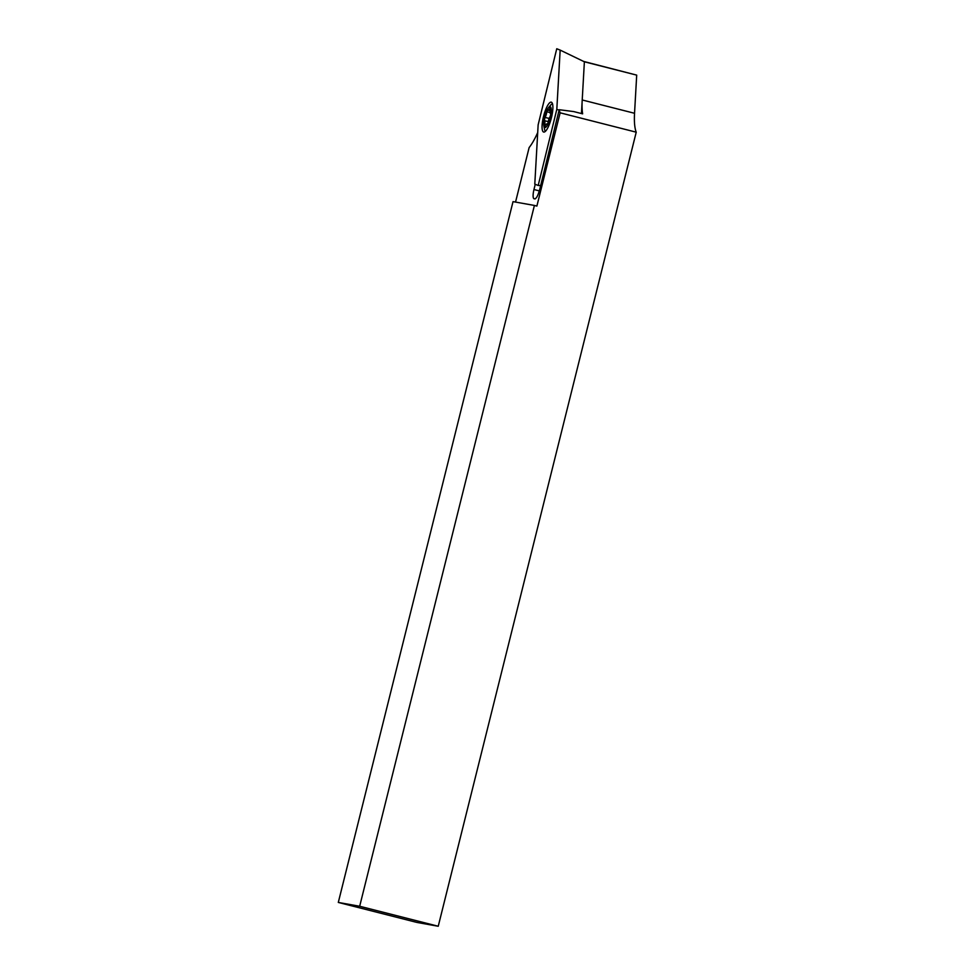 <?xml version="1.0" encoding="UTF-8"?>
<svg xmlns="http://www.w3.org/2000/svg" width="975" height="975" viewBox="0 0 975 975"><rect width="100%" height="100%" fill="white"/><g stroke="black" fill="none" stroke-linecap="round" stroke-linejoin="round"><path stroke-width="1.46" d="M537.7 132.563A52.857 13.65 104.3 0 1 529.133 147.578L515.543 202.081M582.136 101.351A52.857 13.65 -75.7 0 0 582.623 113.843L573.702 111.577L559.211 109.712L539.76 189.26C537.932 195.926 536.165 199.095 534.434 198.754L535.36 198.79M583.586 61.413L636.699 75.124L634.542 113.283A52.857 13.65 -75.7 0 0 636.224 132.186L560.138 112.82A52.857 13.65 104.3 0 1 559.211 109.712M534.995 198.924L534.434 198.754A9.25 2.389 104.3 0 1 534.068 198.766A9.25 2.389 104.3 0 1 533.959 189.54L535.238 184.299M513.033 201.63L534.41 205.445L359.678 906.263L338.301 902.436L513.033 201.63M359.678 906.263L438.238 926.25L416.861 922.423L338.301 902.436M560.138 112.82L536.884 206.078L534.41 205.445M438.238 926.25L636.224 132.186M581.453 113.551L584.378 61.791L636.699 75.124M550.814 114.136L550.582 113.575A3.961 1.024 104.3 0 1 550.461 113.575A3.961 1.024 104.3 0 1 550.522 109.212L550.546 107.262L549.876 108.188A3.961 1.024 104.3 0 1 548.377 110.26A3.961 1.024 104.3 0 1 547.999 109.468L546.768 111.735A3.961 1.024 104.3 0 1 544.952 117.39L544.367 120.681A3.961 1.024 104.3 0 1 544.489 120.681A3.961 1.024 104.3 0 1 544.903 121.924A3.961 1.024 104.3 0 1 544.428 125.056L544.403 126.994L545.062 126.067A3.961 1.024 104.3 0 1 546.561 123.996A3.961 1.024 104.3 0 1 546.951 124.8L548.169 122.521A3.961 1.024 104.3 0 1 549.997 116.878L550.814 114.136M543.684 124.203A10.786 2.791 104.3 0 1 548.584 107.542A10.786 2.791 104.3 0 1 551.265 110.065A10.786 2.791 104.3 0 1 548.108 123.788A10.786 2.791 104.3 0 1 543.867 126.08A10.786 2.791 104.3 0 1 543.684 124.203M543.818 132.076A15.417 3.985 104.3 0 1 543.477 116.671A15.417 3.985 104.3 0 1 551.131 102.143A15.417 3.985 104.3 0 1 552.167 102.972A15.417 3.985 104.3 0 1 551.338 118.097A15.417 3.985 104.3 0 1 544.842 131.771A15.417 3.985 104.3 0 1 543.818 132.076M538.139 124.873L534.788 184.117L538.2 185.469L556.81 109.346L560.162 50.103L556.749 48.75L538.139 124.873M584.378 61.791L560.162 50.103M559.114 110.126L556.81 109.346M540.674 185.555L538.2 185.469M582.221 99.974L634.542 113.283M539.333 190.905L533.959 189.54M550.692 108.396L549.876 108.188M545.391 125.3L544.428 125.056M549.12 118.45L544.952 117.39M550.058 112.576L546.768 111.735M548.584 107.542L551.411 104.24M543.867 126.08L544.769 130.345M547.767 124.3L546.561 123.996M548.267 121.643L544.489 120.681M550.18 110.723L548.377 110.26"/></g></svg>
